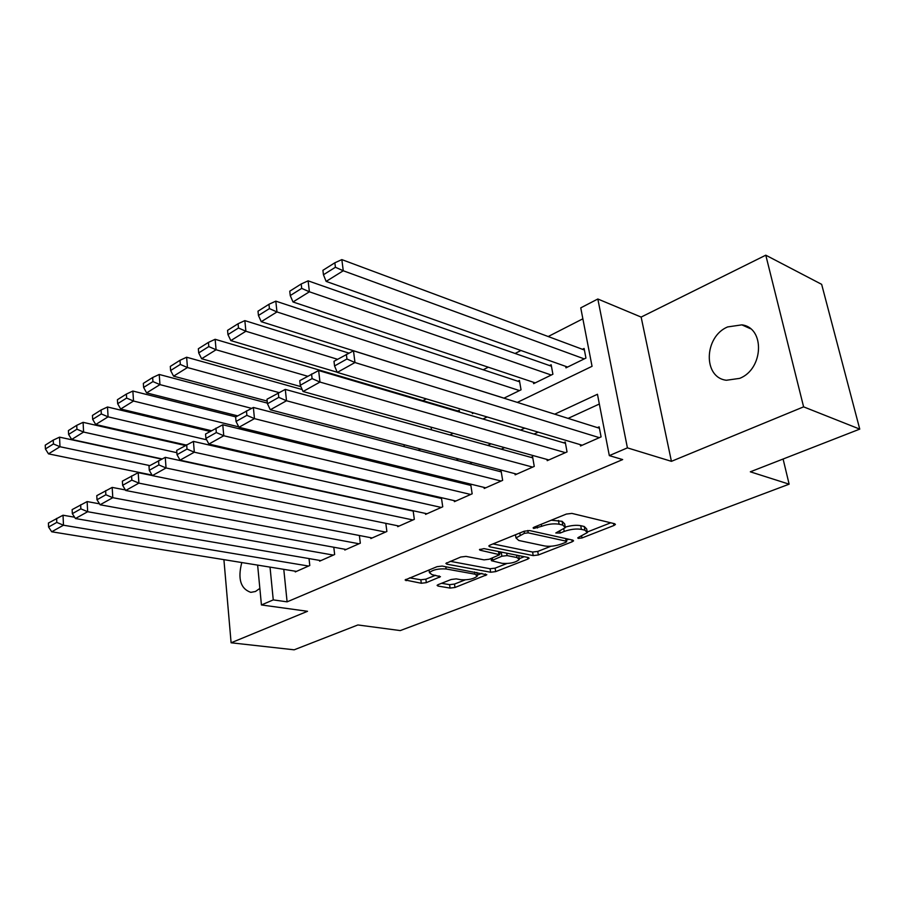 <?xml version="1.0" encoding="UTF-8"?>
<svg xmlns="http://www.w3.org/2000/svg" width="905" height="905" viewBox="0 0 905 905"><rect width="100%" height="100%" fill="white"/><g stroke="black" fill="none" stroke-linecap="round" stroke-linejoin="round"><path stroke-width="1.36" d="M578.284 538.407L581.972 537.966L613.929 525.5L615.423 524.504L614.71 523.746L571.915 513.407L566.349 514.074L534.041 527.208L533.102 527.875L533.701 528.452L541.631 526.325C547.955 524.063 553.781 523.361 559.12 524.221L562.763 525.07L565.342 527.615L555.806 532.966L560.127 533.068L564.222 531.439C570.501 529.233 576.225 528.543 581.395 529.368L584.913 530.183L587.345 532.593L578.725 537.242L577.752 537.898L578.284 538.407M241.793 562.548C237.585 578.838 240.594 588.77 250.798 592.356L255.459 591.497L259.848 588.408M739.623 378.381C763.616 369.229 765.178 327.644 741.862 324.861L727.609 326.931C703.954 336.751 702.834 377.577 726.387 380.258L739.623 378.381M438.156 584.641L437.081 585.365L438.009 586.055L450.079 588.08L454.989 587.481L486.833 574.743L442.16 566.066L436.979 566.7L405.101 579.969L421.311 583.261L426.334 582.65L440.452 576.689L432.024 574.652L429.434 572.661C432.805 569.731 438.359 568.498 446.12 568.974L474.967 574.189L477.308 576.044C473.96 578.917 468.496 580.139 460.917 579.709L456.177 578.883L451.176 579.494L438.156 584.641M283.785 569.347L287.1 601.848L273.253 599.891L261.432 604.959L257.631 565.105M859.75 429.117L803.606 406.854L765.788 255.187L821.65 284.34L859.75 429.117L750.324 471.81L789.137 484.175L400.281 630.581L357.882 624.959L294.17 649.813L231.103 642.788L307.53 611.294L261.432 604.959M765.788 255.187L641.136 317.078L671.42 461.335L803.606 406.854M671.42 461.335L627.414 447.862L609.325 455.622L597.458 394.263L554.72 414.173M287.1 601.848L622.674 459.57L609.325 455.622M533.203 555.602L538.351 554.98L572.198 541.778L573.578 540.851L572.808 540.127L529.617 530.568L524.176 531.224L490.035 545.115L488.791 545.975L489.696 546.778L533.203 555.602L532.604 552.039L537.751 551.428L550.975 546.235M527.864 559.064L495.657 571.621L490.634 572.231L446.855 564.166L445.894 563.396L460.758 557.028L466.007 556.394L484.051 559.867L489.232 559.233L499.718 554.708L480.091 550.217L479.446 549.663L484.017 548.622L528.305 557.514L529.12 558.227L527.864 559.064L527.581 557.367M223.908 559.652L231.103 642.788M459.525 412.08L459.242 410.248L457.794 410.961M503.938 398.177L521.042 389.817L519.425 380.462L517.875 381.231M533.396 382.261L533.645 383.652L552.898 374.24L551.168 364.76L549.561 365.552M580.263 444.649L580.512 445.973L601.09 436.889L599.155 426.855L597.436 427.624M547.005 459.435L547.22 460.668L567.039 451.923L565.24 442.025L563.577 442.771M514.956 473.677L515.149 474.831L534.255 466.403L532.57 456.652L530.964 457.364M484.051 487.399L484.22 488.485L502.648 480.351L501.076 470.747L499.526 471.437M454.231 500.646L454.389 501.664L472.161 493.813L470.702 484.345L469.209 485.012M425.441 513.418L425.576 514.379L442.737 506.8L441.402 497.682M397.623 525.76L397.736 526.676L414.332 519.346L413.144 510.748M370.733 537.694L370.835 538.554L386.876 531.473L385.813 523.35M344.715 549.222L344.816 550.036L360.326 543.192L359.376 535.5M319.544 560.387L319.635 561.157L334.646 554.527L333.798 547.242M599.348 404.015L568.102 418.382M538.192 432.138L534.029 434.061M504.56 447.613L501.246 449.14M472.195 462.512L469.661 463.677M441.029 476.845L439.219 477.682M410.983 490.668L409.852 491.189M441.063 497.603L439.932 498.112M309.035 558.577L309.793 565.501L295.256 571.926L295.177 571.191M582.865 318.798L548.192 336.536M520.929 350.484L515.103 353.47M488.27 367.192L483.225 369.772M426.334 398.879L422.873 400.655M565.693 366.355L565.976 367.849L585.942 358.075L584.098 348.459L582.424 349.296M472.218 412.522L472.387 413.608L473.7 412.963M431.097 427.16L431.493 429.841M404.015 444.706L404.286 446.685M373.969 461.731L375.779 460.849M344.488 476.143L345.62 475.6M789.137 484.175L783.097 459.027M517.321 402.397L592.051 366.31L580.75 307.858L597.832 299.001L627.414 447.862M641.136 317.078L597.832 299.001M270.029 567.118L273.253 599.891M524.742 428.144L520.567 430.09M491.03 443.846L487.705 445.396M458.597 458.959L456.063 460.136M427.386 473.496L425.576 474.344M397.306 487.512L396.175 488.044M358.075 479.277L359.206 478.734M387.544 465.046L389.354 464.175M418.133 450.283L420.678 449.05M449.909 434.943L453.247 433.325M482.942 418.992L487.139 416.967M587.085 531.167L586.666 528.939L584.245 526.506L584.913 530.183M565.478 527.061C571.338 525.375 576.428 524.911 580.727 525.681L584.245 526.506M565.071 526.122L564.675 523.893L562.107 521.325L562.763 525.07M551.236 520.217L562.107 521.325M587.469 531.925L610.751 522.796M492.999 543.905L532.604 552.039M566.428 540.172L568.815 539.244M565.738 542.321L566.688 541.676L566.145 541.167L528.203 532.853L524.414 533.305L515.986 537.932L518.757 540.477L544.765 545.986C549.878 546.744 555.466 546.066 561.519 543.973L565.738 542.321M515.25 534.855L515.612 535.658M524.278 556.699L519.266 558.668M506.732 563.589L495.103 568.148L495.657 571.621M450.226 561.304L490.08 568.747L495.103 568.148M502.286 563.374C510.047 563.86 515.703 562.559 519.278 559.494L517.049 557.571L507.083 555.591L501.89 556.213L491.426 560.715L502.286 563.374M519.108 558.453L518.78 555.602M502.332 552.299L501.313 552.627L501.89 556.213M499.503 553.351L501.313 552.627M477.173 575.105L476.845 572.39M409.546 577.854L420.836 579.777L425.848 579.166L435.543 575.275M441.55 583.295L449.581 584.664L454.491 584.064L465.125 579.901M477.218 575.161L481.913 573.318M584.404 350.031L341.841 259.611L343.267 270.765L584.268 358.9M567.616 367.045L326.139 281.398L323.447 274.758L335.416 267.258L334.861 262.789L322.904 270.312L323.447 274.758M335.416 267.258L343.267 270.765L326.139 281.398M334.861 262.789L341.841 259.611M582.209 445.226L337.282 372.408L354.975 362.532L353.482 350.801L333.99 361.287L334.556 365.959L346.932 358.991L346.344 354.285M599.427 428.246L353.482 350.801M599.359 437.658L354.975 362.532L346.932 358.991M334.556 365.959L337.282 372.408M551.439 366.22L308.107 280.833L309.397 291.795L551.281 375.032M535.228 382.872L293.005 301.976L290.245 295.562L301.704 288.378L301.195 283.989L289.758 291.195L290.245 295.562M301.704 288.378L309.397 291.795L293.005 301.976M301.195 283.989L308.107 280.833M519.662 381.831L275.799 301.15L276.964 311.942L519.481 390.575M504.006 398.143L261.262 321.694L258.445 315.483L269.418 308.605L268.966 304.284L258.004 311.184L258.445 315.483M269.418 308.605L276.964 311.942L261.262 321.694M268.966 304.284L275.799 301.15M348.787 353.086L244.848 320.619L245.889 331.241L337.52 359.285M337.214 372.238L230.832 340.597L227.958 334.59L238.479 327.995L238.072 323.741L227.562 330.359L227.958 334.59M238.479 327.995L245.889 331.241L230.832 340.597M238.072 323.741L244.848 320.619M459.423 411.447L215.141 339.296L216.08 349.76L307.61 376.231M300.89 386.65L201.623 358.742L198.704 352.916L208.806 346.581L208.444 342.395L198.353 348.742L198.704 352.916M208.806 346.581L216.08 349.76L201.623 358.742M208.444 342.395L215.141 339.296M548.86 459.955L303.062 391.503L319.974 382.068L318.628 370.53L299.747 380.677L300.268 385.27L312.101 378.607L311.558 373.991M565.478 443.337L318.628 370.53M565.376 452.658L319.974 382.068L312.101 378.607M300.268 385.27L303.062 391.503M516.732 474.141L270.312 409.784L286.512 400.745L285.29 389.399L266.998 399.229L267.461 403.754L278.774 397.374L278.299 392.838M532.785 457.873L285.29 389.399M532.649 467.104L286.512 400.745L278.774 397.374M267.461 403.754L270.312 409.784M485.747 487.818L238.954 427.284L254.463 418.63L253.366 407.465L235.628 417.001L236.035 421.447L246.884 415.338L246.454 410.87M501.268 471.89L253.366 407.465M501.099 481.041L254.463 418.63L246.884 415.338M236.035 421.447L238.954 427.284M455.849 501.019L208.885 444.061L223.761 435.757L222.777 424.784L205.548 434.038L205.921 438.416L216.318 432.556L215.933 428.156M470.86 485.408L222.777 424.784M470.668 494.469L223.761 435.757L216.318 432.556M205.921 438.416L208.885 444.061M302.18 389.535L186.622 357.226L187.459 367.543L278.876 392.544M267.179 401.073L173.579 376.163L170.615 370.518L180.321 364.432L179.993 360.303L170.298 366.412L170.615 370.518M180.321 364.432L187.459 367.543L173.579 376.163M179.993 360.303L186.622 357.226M426.99 513.757L180.038 460.159L194.315 452.195L193.432 441.402L176.701 450.385L177.029 454.683L187.007 449.061L186.668 444.74M441.527 498.474L193.432 441.402M441.301 507.445L194.315 452.195L187.007 449.061M177.029 454.683L180.038 460.159M267.394 403.121L159.223 374.466L159.959 384.625L251.579 408.347M237.642 415.859L146.61 392.906L143.624 387.431L152.945 381.582L152.662 377.521L143.341 383.381L143.624 387.431M152.945 381.582L159.959 384.625L146.61 392.906M152.662 377.521L159.223 374.466M399.116 526.065L152.334 475.623L166.045 467.976L165.264 457.342L148.997 466.075L149.291 470.306L158.873 464.91L158.567 460.656M413.189 511.087L165.264 457.342M412.929 519.968L166.045 467.976L158.873 464.91M149.291 470.306L152.334 475.623M235.82 416.9L132.865 391.039L133.521 401.039L238.739 426.877M211.419 430.712L120.682 409.015L117.661 403.698L126.632 398.076L126.383 394.071L117.412 399.705L117.661 403.698M126.632 398.076L133.521 401.039L120.682 409.015M126.383 394.071L132.865 391.039M372.159 537.966L125.705 490.487L138.895 483.123L138.205 472.659L122.379 481.155L122.639 485.318L131.847 480.136L131.576 475.94M152.289 475.544L138.205 472.659M385.519 532.072L138.895 483.123L131.847 480.136M122.639 485.318L125.705 490.487M210.118 431.447L107.514 406.99L108.08 416.843L206.645 439.796M186.136 445.034L95.715 424.524L92.672 419.354L101.315 413.936L101.089 409.988L92.457 415.429L92.672 419.354M101.315 413.936L108.08 416.843L95.715 424.524M101.089 409.988L107.514 406.99M346.095 549.471L100.104 504.775L112.786 497.693L112.186 487.399L96.778 495.657L97.005 499.752L105.862 494.764L105.625 490.646M125.388 489.944L112.186 487.399M359.025 543.769L112.786 497.693L105.862 494.764M97.005 499.752L100.104 504.775M185.321 445.498L83.09 422.341L83.588 432.058L176.882 452.692M162.052 458.937L71.676 439.468L68.599 434.434L76.925 429.219L76.733 425.327L68.418 430.565L68.599 434.434M76.925 429.219L83.588 432.058L71.676 439.468M76.733 425.327L83.09 422.341M320.879 560.614L75.454 518.531L87.661 511.721L87.14 501.574L72.14 509.606L72.332 513.655L80.862 508.848L80.658 504.786M99.516 503.825L87.14 501.574M333.379 555.093L87.661 511.721L80.862 508.848M72.332 513.655L75.454 518.531M161.656 459.129L59.549 437.149L59.979 446.731L149.834 465.6M152.006 475.057L48.497 453.858L45.408 448.971L53.429 443.948L53.259 440.102L45.25 445.147L45.408 448.971M53.429 443.948L59.979 446.731L48.497 453.858M53.259 440.102L59.549 437.149M296.455 571.394L51.709 531.778L63.474 525.217L63.033 515.216L48.406 523.056L48.576 527.038L56.789 522.411L56.619 518.407M74.617 517.219L63.033 515.216M308.571 566.044L63.474 525.217L56.789 522.411M48.576 527.038L51.709 531.778M581.632 536.099L581.972 537.966M537.163 525.941L537.513 527.988M559.776 531.111L560.127 533.068M580.727 525.681L581.395 529.368M563.815 529.176L564.222 531.439M558.453 520.477L559.12 524.221M541.281 524.267L541.631 526.325M613.545 523.475L613.929 525.5M489.481 545.376L489.696 546.778M571.858 539.912L572.198 541.778M537.751 551.428L538.351 554.98M565.682 538.543L566.145 541.167M527.807 530.466L528.203 532.853M524.074 531.269L524.414 533.305M519.832 533L520.16 535.025M490.08 568.747L490.634 572.231M446.651 562.786L446.855 564.166M498.463 551.53L498.847 553.951M479.944 549.245L480.091 550.217M516.653 555.172L517.049 557.571M506.687 553.17L507.083 555.591M492.331 558L492.625 559.901M474.627 571.994L474.967 574.189M445.792 566.734L446.12 568.974M439.151 575.908L439.366 577.435M425.848 579.166L426.334 582.65M420.836 579.777L421.311 583.261M405.926 579.336L406.107 580.705M485.431 573.962L485.668 575.523M454.491 584.064L454.989 587.481M449.581 584.664L450.079 588.08M437.828 584.777L438.009 586.055M741.862 324.861L750.403 328.696M566.157 538.656L566.643 541.382M515.465 534.765L515.986 537.932M499.243 551.677L499.662 554.301M491.076 558.509L491.426 560.715M429.049 569.924L429.434 572.661"/></g></svg>
